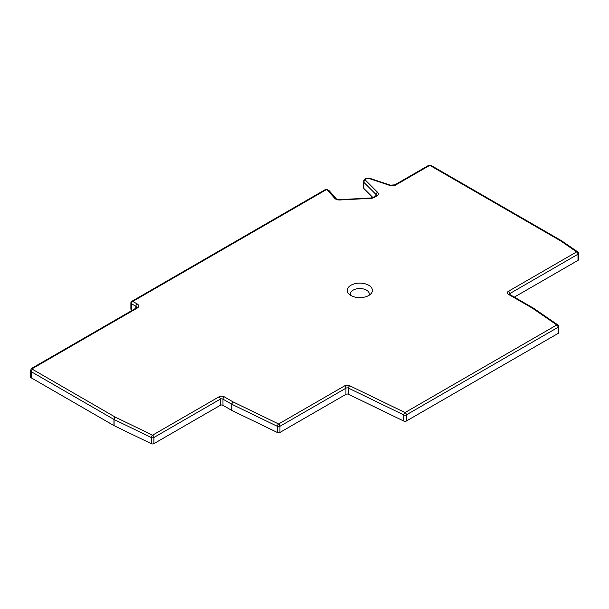 <?xml version="1.0" encoding="UTF-8"?>
<svg xmlns="http://www.w3.org/2000/svg" width="609" height="609" viewBox="0 0 609 609"><rect width="100%" height="100%" fill="white"/><g stroke="black" fill="none" stroke-linecap="round" stroke-linejoin="round"><path stroke-width="0.91" d="M365.621 179.29A1.256 0.723 0 0 0 365.423 180.165L377.649 192.391A5.024 2.9 180 0 1 376.849 195.892L374.093 197.491A5.024 2.9 180 0 1 371.003 198.328L339.967 199.98A5.344 3.083 180 0 1 334.714 198.313L327.741 190.404A3.144 1.812 0 0 0 326.394 189.62L132.77 301.409L137.215 303.975A5.024 2.9 180 0 1 137.215 308.085L32.703 368.422A1.256 0.723 0 0 0 32.703 369.442L115.291 417.127L152.562 435.184L218.974 396.847A3.768 2.177 180 0 1 224.302 396.847L233.133 401.94L278.618 423.978L344.61 385.878A3.768 2.177 180 0 1 349.703 385.748L405.038 412.559L556.786 324.947L532.494 308.238L508.454 294.36A3.768 2.177 180 0 1 508.454 291.277L576.662 251.898L560.661 240.89L430.677 165.846A1.256 0.723 0 0 0 428.903 165.846L395.812 184.946A5.024 2.9 180 0 1 389.745 185.41L368.567 178.346A1.256 0.723 0 0 0 367.052 178.467L365.621 179.29A1.888 1.089 -120 0 0 364.684 179.198L363.367 181.337L363.367 187.496A3.144 1.812 0 0 0 363.794 188.402L372.906 197.522M131.437 309.874A1.888 1.089 180 0 1 130.882 309.106L130.882 302.955A1.888 1.089 0 0 0 131.437 303.724L131.437 309.874L132.214 310.331M32.703 368.422A1.888 1.089 -120 0 0 31.759 368.323L30.45 370.47L30.45 376.628A3.144 1.812 0 0 0 31.371 377.915L113.959 425.592A1.888 1.089 0 0 0 114.081 425.661L151.352 443.717A1.888 1.089 0 0 0 153.894 443.649L220.306 405.312A1.888 1.089 180 0 1 222.97 405.312L231.801 410.405A1.888 1.089 0 0 0 231.922 410.474L277.407 432.504A1.888 1.089 0 0 0 279.95 432.443L345.942 394.343A1.888 1.089 180 0 1 348.485 394.282L403.828 421.085A1.888 1.089 0 0 0 406.37 421.025L558.118 333.412A1.888 1.089 0 0 0 558.666 332.643L558.666 326.485A1.888 1.888 0 0 0 557.852 324.932L533.568 308.223A1.888 1.888 0 0 0 533.438 308.146A1.888 1.089 -60 0 1 533.499 308.184M514.339 297.116L577.994 260.37A1.888 1.089 0 0 0 578.55 259.594L578.55 253.443A1.888 1.888 0 0 0 577.735 251.89L561.726 240.875A1.888 1.888 0 0 0 561.605 240.799A1.888 1.089 -60 0 1 561.665 240.837M368.711 295.51A12.568 7.255 0 0 0 370.675 294.048A12.568 7.255 0 0 0 367.509 284.639A12.568 7.255 0 0 0 350.944 285.248A12.568 7.255 0 0 0 348.98 294.048A12.568 7.255 0 0 0 368.711 295.51M368.932 295.38A9.424 5.443 0 0 0 364.54 289.26A9.424 5.443 0 0 0 353.159 290.128A9.424 5.443 180 0 0 350.723 295.38M325.45 189.528A1.888 1.089 -120 0 1 326.394 189.62A1.888 0.708 -73.2 0 1 326.942 189.353A1.888 1.888 0 0 0 325.45 189.528L131.826 301.318A1.888 1.888 0 0 0 130.882 302.955M135.876 308.215L135.876 306.289L131.437 303.724A1.888 1.089 120 0 1 132.77 301.409A1.888 1.089 -120 0 0 131.826 301.318M153.894 443.649L153.894 437.49A1.888 1.089 60 0 0 152.562 435.184A1.888 0.99 115.8 0 0 151.352 437.559A1.888 1.089 0 0 0 153.894 437.49L220.306 399.154A1.888 1.089 180 0 1 222.97 399.154L231.801 404.247L231.801 410.405M279.95 432.443L279.95 426.285A1.888 1.089 60 0 0 278.618 423.978A1.888 0.99 115.8 0 0 277.407 426.353A1.888 1.089 0 0 0 279.95 426.285L345.942 388.184A1.888 1.089 180 0 1 348.485 388.123L403.828 414.927A1.888 1.089 0 0 0 406.37 414.866L558.118 327.261A1.888 1.089 0 0 0 558.666 326.485M406.37 421.025L406.37 414.866A1.888 1.089 60 0 0 405.038 412.559A1.888 0.99 115.8 0 0 403.828 414.927L403.828 421.085M557.852 324.932A1.888 1.18 -55.5 0 0 556.786 324.947A1.888 1.089 60 0 1 558.118 327.261L558.118 333.412M577.735 251.89A1.888 1.18 -55.5 0 0 576.662 251.898A1.888 1.089 60 0 1 577.994 254.212A1.888 1.089 0 0 0 578.55 253.443M430.677 165.846A1.888 1.089 -60 0 1 431.621 165.755L427.96 165.755L394.868 184.854L390.339 185.159L369.161 178.102L366.108 178.368L364.684 179.198M428.903 165.846A1.888 1.089 -120 0 0 427.96 165.755M395.812 184.946A1.888 1.089 -120 0 0 394.868 184.854M389.745 185.41A1.888 0.769 -71.6 0 1 390.339 185.159M368.567 178.346A1.888 0.769 -71.6 0 1 369.161 178.102M367.052 178.467A1.888 1.089 -120 0 0 366.108 178.368M363.367 181.337A3.144 1.812 0 0 0 363.794 182.251L376.019 194.477A3.144 1.812 180 0 1 376.438 195.344L373.15 197.392L370.896 197.986L339.868 199.638C339.738 199.942 335.475 198.915 336.13 198.603L329.157 190.701L326.942 189.353M365.423 180.165A1.888 1.332 135 0 0 363.794 182.251L363.794 188.402M377.649 192.391A1.888 1.332 135 0 0 376.019 194.477L376.019 195.733M376.849 195.892A1.888 1.089 -120 0 0 375.905 195.801M374.093 197.491A1.888 1.089 -120 0 0 373.15 197.392M334.714 198.313A1.888 1.37 -41.4 0 1 336.13 198.603M327.741 190.404A1.888 1.37 -41.4 0 1 329.157 190.701M137.215 303.975A1.888 1.089 120 0 0 135.876 306.289A3.144 1.812 180 0 1 136.797 307.537M137.215 308.085A1.888 1.089 -120 0 0 136.271 307.987L31.759 368.323M30.45 370.47A3.144 1.812 0 0 0 31.371 371.756L113.959 419.434A1.888 1.089 0 0 0 114.081 419.502L114.081 425.661M32.703 369.442A1.888 1.089 120 0 0 31.371 371.756L31.371 377.915M151.352 443.717L151.352 437.559L114.081 419.502A1.888 0.99 115.8 0 1 115.291 417.127A1.888 1.089 120 0 0 113.959 419.434L113.959 425.592M220.306 405.312L220.306 399.154A1.888 1.089 60 0 0 218.974 396.847M224.302 396.847A1.888 1.089 120 0 0 222.97 399.154L222.97 405.312M277.407 432.504L277.407 426.353L231.922 404.315A1.888 0.99 115.8 0 1 233.133 401.94A1.888 1.089 120 0 0 231.801 404.247A1.888 1.089 0 0 0 231.922 404.315L231.922 410.474M345.942 394.343L345.942 388.184A1.888 1.089 60 0 0 344.61 385.878M349.703 385.748A1.888 0.99 115.8 0 0 348.485 388.123L348.485 394.282M508.454 294.36A1.888 1.089 -60 0 1 509.398 294.269L533.438 308.146A1.888 1.089 -60 0 0 532.494 308.238A1.888 1.18 -55.5 0 1 533.568 308.223M509.261 294.177A1.888 1.089 180 0 1 509.786 293.591L577.994 254.212L577.994 260.37M508.454 291.277A1.888 1.089 60 0 1 509.786 293.591L509.786 294.49M431.621 165.755L561.605 240.799A1.888 1.089 -60 0 0 560.661 240.89A1.888 1.18 -55.5 0 1 561.726 240.875M136.797 307.568L136.271 307.987"/></g></svg>
